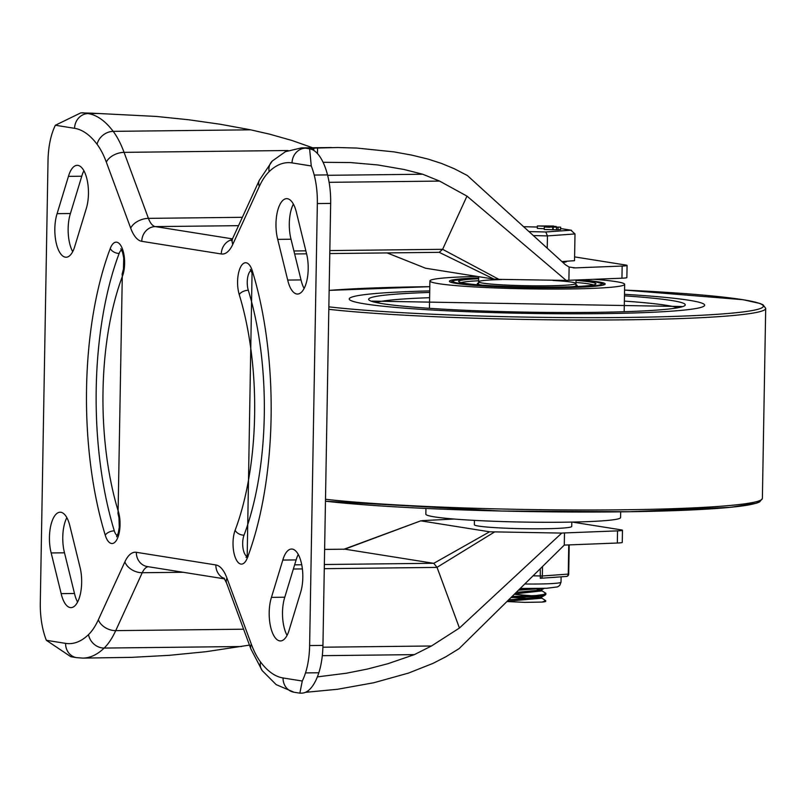 <?xml version="1.0" encoding="UTF-8"?>
<svg xmlns="http://www.w3.org/2000/svg" width="806" height="806" viewBox="0 0 806 806"><rect width="100%" height="100%" fill="white"/><g stroke="black" fill="none" stroke-linecap="round" stroke-linejoin="round"><path stroke-width="1.21" d="M287.702 280.065L277.707 239.372A26.779 10.982 89.4 0 1 277.244 212.381A26.779 10.982 89.4 0 1 286.654 198.659A26.779 10.982 89.4 0 1 296.477 212.643L306.471 253.336A26.779 10.982 89.4 0 1 306.925 280.337A26.779 10.982 89.4 0 1 297.525 294.049A26.779 10.982 89.4 0 1 287.702 280.065L301.021 279.924L291.026 239.231A26.779 10.982 89.4 0 1 293.374 204.079M304.124 288.488A26.779 10.982 89.4 0 1 301.021 279.924M57.095 213.661L68.45 176.363A26.779 10.982 89.4 0 1 77.174 165.331A26.779 10.982 89.4 0 1 87.26 180.494A26.779 10.982 89.4 0 1 86.182 208.905L74.827 246.203A26.779 10.982 89.4 0 1 66.102 257.235A26.779 10.982 89.4 0 1 56.017 242.082A26.779 10.982 89.4 0 1 57.095 213.661L70.414 213.519L81.769 176.222A26.779 10.982 89.4 0 1 83.895 170.751M72.701 251.674A26.779 10.982 89.4 0 1 70.414 213.519M68.45 176.363L81.769 176.222M277.707 239.372L291.026 239.231M46.365 640.317L65.598 643.369A14.609 13.289 -81 0 0 76.63 657.646L70.857 656.729L46.365 640.317A54.647 22.397 89.4 0 1 43.443 631.219A48.692 19.959 89.4 0 1 40.3 602.707L48.017 160.726A48.692 19.959 -90.6 0 1 52.128 133.363A54.647 22.397 -90.6 0 1 55.362 125.252L80.812 112.86L84.177 112.951A54.647 22.397 -90.6 0 0 82.615 112.84L80.812 112.86M313.766 150.43L313.806 148.425L309.615 148.818L311.267 165.965A54.647 22.397 89.4 0 1 314.199 175.053A48.692 19.959 89.4 0 1 317.342 203.565L330.661 203.424A48.692 19.959 -90.6 0 0 327.528 174.902A54.647 22.397 -90.6 0 0 309.615 148.818L305.625 148.183A14.609 13.289 99 0 0 292.044 162.903L311.267 165.965M313.806 148.425A56.309 3.587 -179 0 1 313.826 148.405A14.609 0.927 -179 0 1 315.499 148.072L337.795 147.518L356.816 148.062L393.892 151.871L411.715 155.105L428.198 159.114L441.718 163.517L454.302 168.736L467.339 175.506L565.389 264.731L569.127 267.058L575.383 267.884L622.161 266.051L621.95 278.201L568.895 280.276L569.127 267.058M312.587 147.75L292.004 140.486L269.607 134.159L250.585 129.816L220.159 124.235L188.675 119.762L156.404 116.447L98.05 113.475A14.609 0.927 -179 0 1 92.67 113.223A56.309 3.587 -179 0 1 92.418 113.203L84.177 112.951L88.166 113.586A14.609 13.289 99 0 0 74.585 128.315A130.139 53.347 89.4 0 1 97.083 144.294A82.786 33.933 89.4 0 1 106.332 162.137L130.693 228.148A38.96 15.969 -90.6 0 0 141.775 241.326L221.287 253.971A38.96 15.969 -90.6 0 0 232.773 244.389L259.3 186.468A82.786 33.933 89.4 0 1 269.123 171.658A130.139 53.347 89.4 0 1 292.044 162.903M329.11 182.327L439.572 181.088L422.737 174.237L327.629 175.305M442.575 249.376L439.199 252.328L494.007 279.118L498.894 279.35L442.615 249.316L329.845 250.575M329.785 253.568L439.199 252.328M282.805 560.069L271.451 597.367A26.779 10.982 -90.6 0 0 270.383 625.778A26.779 10.982 -90.6 0 0 280.468 640.941A26.779 10.982 -90.6 0 0 289.193 629.909L300.547 592.612A26.779 10.982 -90.6 0 0 301.625 564.2A26.779 10.982 -90.6 0 0 291.54 549.037A26.779 10.982 -90.6 0 0 282.805 560.069L296.134 559.918L284.78 597.216A26.779 10.982 -90.6 0 0 287.067 635.37M298.26 554.457A26.779 10.982 -90.6 0 0 296.134 559.918M51.171 552.946L61.165 593.639A26.779 10.982 -90.6 0 0 70.988 607.623A26.779 10.982 -90.6 0 0 80.398 593.901A26.779 10.982 -90.6 0 0 79.935 566.9L69.941 526.207A26.779 10.982 -90.6 0 0 60.118 512.223A26.779 10.982 -90.6 0 0 50.707 525.945A26.779 10.982 -90.6 0 0 51.171 552.946L64.5 552.795L74.484 593.488A26.779 10.982 -90.6 0 0 77.588 602.052M66.838 517.643A26.779 10.982 -90.6 0 0 64.5 552.795M61.165 593.639L74.484 593.488M271.451 597.367L284.78 597.216M65.598 643.369A130.139 53.347 -90.6 0 0 88.519 634.614A82.786 33.933 -90.6 0 0 98.342 619.804L124.859 561.893A38.96 15.969 89.4 0 1 136.345 552.301L215.867 564.956A38.96 15.969 89.4 0 1 226.949 578.134A14.609 8.745 -20.3 0 0 226.567 583.04L250.928 649.052A14.609 8.745 -20.3 0 1 251.311 644.145A82.786 33.933 -90.6 0 0 260.56 661.988A14.609 11.627 143.1 0 0 262.202 670.602L276.156 684.616L294.079 692.243A14.609 13.289 -81 0 1 283.047 677.967L302.28 681.02L299.852 693.16L301.676 693.14A54.647 22.397 89.4 0 0 318.833 672.768A48.692 19.959 89.4 0 0 322.944 645.405L330.661 203.424M305.343 692.364A14.609 0.927 -179 0 1 306.008 692.283L337.593 689.261L373.823 682.742L408.511 673.081L432.993 663.378L445.789 656.809L459.077 648.649L564.281 545.088L617.325 543.022A14.609 0.927 1 0 0 622.252 542.408L622.464 530.267A14.609 0.927 -179 0 1 617.537 530.872L617.325 543.022M249.467 645.102L206.124 651.691L169.381 655.318L131.761 657.353L82.806 658.109A144.748 59.332 89.4 0 0 104.165 648.064A14.609 12.422 -134.1 0 1 88.519 634.614M322.904 647.208L431.462 645.989L414.355 654.633L322.309 655.671M431.462 645.989L459.43 628.035L437.064 567.404L433.769 563.323L344.988 549.188L324.627 549.39M572.28 522.076L621.174 529.854A14.609 0.927 -179 0 1 622.464 530.267M574.597 256.892L625.799 265.043A14.609 0.927 -179 0 1 627.078 265.446L626.867 277.596A14.609 0.927 -179 0 1 621.95 278.201M627.078 265.446A14.609 0.927 -179 0 1 622.161 266.051M250.988 270.443A12.785 5.239 -90.6 0 0 248.298 290.271A7.304 3.879 163 0 0 239.251 294.623A185.048 75.855 89.4 0 1 235.14 530.227A20.09 8.231 -90.6 0 0 235.735 558.618A20.09 8.231 -90.6 0 0 247.371 557.812A7.304 4.594 -159.3 0 1 247.2 555.163L252.056 273.133A7.304 3.879 163 0 1 252.379 271.068A20.09 8.231 -90.6 0 0 240.833 266.574A20.09 8.231 -90.6 0 0 239.251 294.623M235.14 530.227A7.304 4.594 20.7 0 0 244.027 535.164A12.785 5.239 -90.6 0 0 246.707 556.311M244.027 535.164A192.352 78.847 -90.6 0 0 248.298 290.271M105.264 535.214A20.09 8.231 -90.6 0 0 116.81 539.698A20.09 8.231 -90.6 0 0 118.381 511.649A185.048 75.855 89.4 0 1 122.502 276.055A20.09 8.231 -90.6 0 0 121.908 247.654A20.09 8.231 -90.6 0 0 110.271 248.46A225.217 92.327 -90.6 0 0 105.264 535.214A7.304 3.879 -17 0 1 114.311 530.852A12.785 5.239 -90.6 0 0 117.273 535.718M121.555 249.85A12.785 5.239 -90.6 0 0 119.157 253.406A7.304 4.594 -159.3 0 1 110.271 248.46M114.311 530.852A217.912 89.325 89.4 0 1 119.157 253.406M302.28 681.02A54.647 22.397 -90.6 0 0 305.514 672.909A48.692 19.959 -90.6 0 0 309.625 645.556L317.342 203.565M459.43 628.035L561.762 533.088L564.492 532.937L564.281 545.088M317.373 676.879L346.248 673.242L367.486 669.04L388.129 663.64L414.355 654.633M564.492 532.937L617.537 530.872M323.065 162.298L350.419 162.55L377.772 164.948L404.038 169.482L422.737 174.237M439.572 181.088L466.976 196.12L566.165 280.417L568.895 280.276M454.06 519.034L422.727 520.605M422.717 520.605L421.206 520.908L489.595 531.789L561.762 533.088M343.678 549.339L420.923 520.777L344.777 549.168M566.165 280.417L498.894 279.35M494.007 279.118L425.608 268.237L387.212 252.923M387.102 252.923L425.608 268.237M494.481 532.02L437.023 567.333M466.976 196.12L442.615 249.316M689.059 300.265A177.743 11.304 -179 0 1 704.666 305.182A177.743 11.304 -179 0 1 526.751 313.383A177.743 11.304 -179 0 1 349.23 298.976A177.743 11.304 -179 0 1 429.739 290.916A177.743 11.304 -179 0 0 349.23 298.976A177.743 11.304 -179 0 0 526.751 313.383A177.743 11.304 -179 0 0 704.666 305.182A177.743 11.304 -179 0 0 689.059 300.265A177.743 11.304 -179 0 0 624.489 294.321A177.743 11.304 -179 0 1 689.059 300.265M594.062 279.289A97.395 6.196 -179 0 1 616.116 281.647A97.395 6.196 -179 0 1 624.66 284.337A97.395 6.196 -179 0 1 527.174 288.84A97.395 6.196 -179 0 1 429.91 280.941A97.395 6.196 -179 0 1 477.243 276.458M579.403 279.863A77.91 4.957 -179 0 1 598.354 281.848A77.91 4.957 -179 0 1 605.185 284.004A77.91 4.957 -179 0 1 527.205 287.601A77.91 4.957 -179 0 1 449.385 281.284A77.91 4.957 -179 0 1 478.663 277.919M620.691 511.85L620.59 517.573A97.395 6.196 -179 0 1 523.104 522.066A97.395 6.196 -179 0 1 425.84 514.178L425.941 508.445M576.028 280.407A68.661 4.373 -179 0 1 589.911 281.939A68.661 4.373 -179 0 1 595.936 283.843A68.661 4.373 -179 0 1 527.215 287.007A68.661 4.373 -179 0 1 458.634 281.445A68.661 4.373 -179 0 1 478.653 278.715M501.775 279.561A48.692 3.103 1 0 0 478.593 281.788A48.692 3.103 1 0 0 527.235 285.737A48.692 3.103 1 0 0 575.978 283.49A48.692 3.103 1 0 0 571.696 282.14A48.692 3.103 1 0 0 552.896 280.448M478.573 283.037A49.912 3.174 1 0 0 477.343 283.712A49.912 3.174 1 0 0 482.008 285.143M572.451 286.714A49.912 3.174 1 0 0 577.156 285.455A49.912 3.174 1 0 0 575.958 284.74M478.613 280.77A67.442 4.292 1 0 0 461.012 282.624M593.518 284.941A67.442 4.292 1 0 0 575.998 282.463M478.552 284.427L478.593 281.788A48.692 3.103 1 0 0 527.235 285.737A48.692 3.103 1 0 0 575.978 283.49L576.038 279.994M571.807 522.087L571.736 526.439A48.692 3.103 -179 0 1 522.993 528.696A48.692 3.103 -179 0 1 474.361 524.746L474.432 520.394M518.47 590.183L543.012 588.42M531.648 588.592L519.568 589.095M532.373 598.848L514.157 597.538M510.964 597.568L535.839 596.611L543.446 595.594L545.833 594.415M541.3 590.405L545.813 593.226L543.576 594.506L536.061 595.533L512.042 596.511M512.163 596.4L514.178 596.48M540.796 596.057L541.632 596.772M545.37 594.959L541.179 597.276L508.697 599.805M541.622 597.034L541.602 598.213L507.226 601.246M540.927 588.773L541.753 589.488L541.3 589.992L516.213 592.41M537.098 589.216L540.866 590.193M541.753 589.74L541.733 590.919L514.712 593.881M514.299 594.294L532.434 595.815M541.169 597.689L545.722 600.682L542.085 602.072L524.897 602.364L506.934 601.538M545.722 600.682L545.712 601.326A23.979 1.521 -179 0 1 542.085 602.072M562.87 262.444A38.96 2.478 1 0 0 566.618 261.456L566.628 261.235M561.913 261.567L574.537 260.681L575 233.952L570.87 230.214L545.783 231.987L547.445 235.906L575 233.952M547.234 248.218L547.445 235.906L533.34 235.564M545.924 226.194L537.35 225.962L553.682 226.033L545.924 226.194L545.914 226.879M542.65 226.184L539.456 226.002L542.65 226.184M550.226 226.103L545.521 225.932L550.226 226.103M545.813 226.214L545.803 226.879M544.272 228.733L537.31 228.39L537.35 225.962M546.246 226.204L546.236 226.869M554.588 226.405L556.211 226.536L554.588 226.405L555.445 226.768M555.344 226.395L556.2 226.778M560.633 227.141L560.583 229.569L556.483 229.791L544.262 229.498L544.302 227.07L560.633 227.141L544.302 227.07M549.601 227.292L546.408 227.111L549.601 227.292M557.178 227.201L552.473 227.04L557.178 227.201M552.765 227.312L552.725 229.74M552.876 227.292L552.835 229.72M553.198 227.312L553.158 229.74M540.242 568.754L540.302 578.285A2.438 1.975 -94.1 0 0 542.337 575.978L542.498 566.527M556.926 577.126A38.96 2.478 -179 0 1 549.823 577.62M55.362 125.252L74.585 128.315M269.123 171.658A14.609 12.422 -134.1 0 1 272.287 161.019L259.341 180.242A14.609 10.055 24.6 0 0 259.3 186.468M259.341 180.242L232.813 238.153A14.609 10.055 24.6 0 0 232.773 244.389M242.364 217.308L148.425 218.366L124.064 152.354A97.395 39.927 -90.6 0 0 113.183 131.358A14.609 11.627 143.1 0 0 97.083 144.294M106.332 162.137A14.609 8.745 -20.3 0 1 124.064 152.354L288.135 150.51M250.585 129.816L113.183 131.358A144.748 59.332 -90.6 0 0 88.166 113.586L98.05 113.475M232.471 238.868L155.357 226.597L238.536 225.67M141.775 241.326A14.609 13.289 99 0 1 155.357 226.597A24.351 9.984 89.4 0 1 148.425 218.366A14.609 8.745 159.7 0 0 130.693 228.148M305.857 250.847L293.918 250.978M226.949 578.134L251.311 644.145M183.113 572.27L142.239 572.723L115.721 630.635A97.395 39.927 89.4 0 1 104.165 648.064L241.568 646.523M98.342 619.804A14.609 10.055 24.6 0 0 115.721 630.635L243.603 629.204M148.223 566.719A24.351 9.984 -90.6 0 0 142.239 572.723A14.609 10.055 -155.4 0 1 124.859 561.893M344.988 549.188L324.627 549.42M294.633 564.845L301.736 564.764M324.365 564.512L433.598 563.283M437.064 567.404L324.284 568.673M302.381 568.915L293.364 569.016M247.371 557.812A225.217 92.327 -90.6 0 0 252.379 271.068M116.598 536.806L118.291 532.957L119.258 527.406L118.996 517.936L118.059 513.714A7.304 3.879 -17 0 1 118.381 511.649M118.059 513.714L122.331 273.395A7.304 4.594 20.7 0 0 122.502 276.055M260.56 661.988A130.139 53.347 -90.6 0 0 283.047 677.967M575.383 267.884L573.268 267.844M308.063 692.122L308.094 690.762M317.564 147.931L317.463 153.593M433.769 563.323L489.595 531.789M215.867 564.956A14.609 13.289 99 0 0 224.37 578.547M224.592 578.869L147.377 566.578A14.609 13.289 -81 0 1 136.345 552.301M305.514 672.909L318.833 672.768M309.625 645.556L322.944 645.405M221.287 253.971A14.609 13.289 -81 0 1 232.078 239.604M315.499 148.072L305.625 148.183A144.748 59.332 -90.6 0 0 301.474 147.871L331.407 147.538M314.199 175.053L327.528 174.902M313.826 148.405L313.796 150.45M759.927 500.526A236.41 15.042 -179 0 1 590.949 512.032A236.41 15.042 -179 0 1 325.463 501.201M328.818 309.313A238.828 15.193 -179 0 0 597.216 320.012A238.828 15.193 -179 0 0 765.7 308.345L762.385 498.511A238.828 15.193 -179 0 1 592.46 509.997A238.828 15.193 -179 0 1 325.503 499.287M765.7 308.345L763.04 304.809L760.068 303.489L742.91 299.691L624.569 290.069A236.41 15.042 -179 0 1 742.568 299.661A236.41 15.042 -179 0 1 640.196 317.252A236.41 15.042 -179 0 1 328.858 306.844M329.15 290.402A236.41 15.042 -179 0 1 429.81 286.674L329.15 290.382M624.469 295.842A158.268 10.065 -179 0 1 671.297 300.457A158.268 10.065 -179 0 1 603.09 312.234A158.268 10.065 -179 0 1 394.749 305.313A158.268 10.065 -179 0 1 429.709 292.437M624.368 301.101A153.392 9.763 -179 0 1 666.764 305.373A153.392 9.763 -179 0 1 677.433 307.701M376.352 302.441A153.392 9.763 -179 0 1 429.618 297.696M576.653 279.974A74.263 4.725 -179 0 1 595.019 281.878A74.263 4.725 -179 0 1 564.15 287.379A74.263 4.725 -179 0 1 466.714 284.317A74.263 4.725 -179 0 1 478.663 278.221L454.524 280.297L450.504 282.15M551.092 226.234L551.082 226.859M549.581 226.254L549.561 226.889M545.783 231.987L528.958 231.584M571.514 230.264L560.603 228.531L570.87 230.214M523.598 226.708L537.33 227.03L523.588 226.698M558.044 227.342L558.004 229.77M556.533 227.363L556.483 229.791M568.754 544.916L568.24 574.144A2.438 1.975 85.9 0 1 566.437 576.451L540.534 578.285A2.438 2.438 0 0 1 540.302 578.285L540.282 578.285M566.225 576.451A2.438 1.975 85.9 0 0 566.437 576.451A2.438 2.438 0 0 0 568.704 574.063L542.337 575.978L533.048 575.837M561.117 576.824L561.026 582.154A38.96 2.478 -179 0 1 538.035 584.007A38.96 2.478 -179 0 1 524.756 583.987M306.592 253.819L294.643 253.961M294.079 692.243L299.852 693.16M250.283 269.375L252.056 273.133M247.2 555.163L246.021 557.389L248.057 556.724M120.85 248.782L122.633 252.59L123.731 258.111L123.459 269.043L122.331 273.395M226.567 583.04L223.947 578.013M262.202 670.602L250.928 649.052M76.63 657.646L82.806 658.109M232.813 238.153L231.312 240.712M272.287 161.019L285.415 151.699L301.474 147.871M762.385 498.511L759.595 501.947L756.582 503.166L730.367 507.337L629.768 511.729L501.171 511.034L325.463 501.221M681.765 306.522L372.06 301.122M429.91 280.941L429.427 308.295M624.66 284.337L624.187 311.7M604.037 284.83L602.294 283.591L595.533 281.919L576.774 279.964M575.927 286.13L575.978 283.49M478.593 281.788L478.683 276.68M545.853 593.418L545.833 594.455M544.221 588.38L541.3 589.992M553.682 226.033L553.662 226.778M569.207 544.896L568.704 574.063M561.026 582.154L559.737 585.418L557.611 586.889L546.77 588.269L520.202 588.481"/></g></svg>
